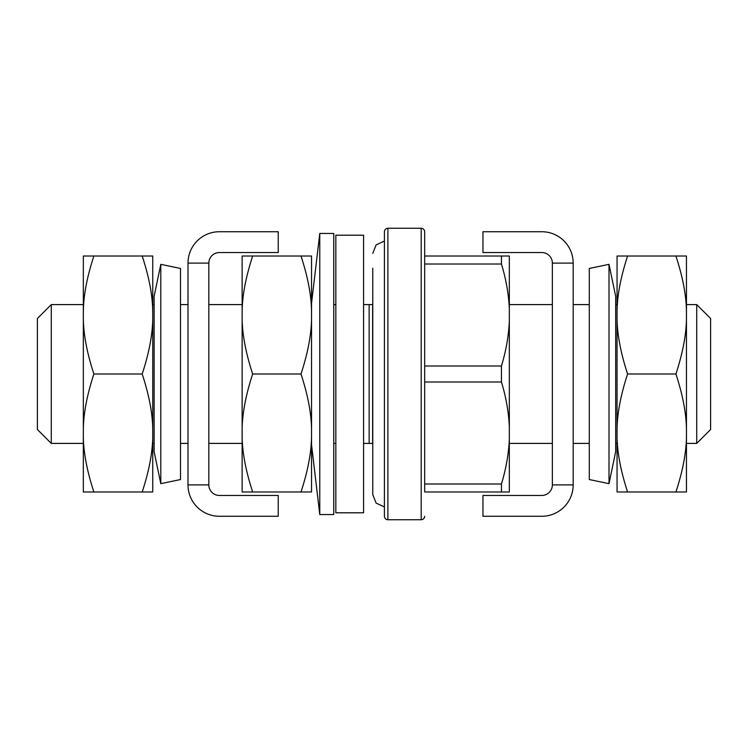 <?xml version="1.0" encoding="UTF-8"?>
<svg xmlns="http://www.w3.org/2000/svg" width="748" height="748" viewBox="0 0 748 748"><rect width="100%" height="100%" fill="white"/><g stroke="black" fill="none" stroke-linecap="round" stroke-linejoin="round"><path stroke-width="1.12" d="M37.4 429.52L37.4 318.48L51.285 304.595L51.285 443.405L37.4 429.52M696.715 304.595L710.6 318.48L710.6 429.52L696.715 443.405L696.715 304.595L686.458 304.595M509.332 308.943C508.677 294.132 506.05 279.144 501.44 264.007L501.44 256.012L509.332 256.012L509.332 491.988L501.44 491.988L501.44 483.993C506.05 468.856 508.677 453.868 509.332 439.057M509.332 426.93C508.677 412.111 506.05 397.132 501.44 381.994L501.44 366.006C506.05 350.868 508.677 335.889 509.332 321.07M424.668 256.012L501.44 256.012M501.44 491.988L424.668 491.988L424.668 366.006L501.44 366.006M424.668 264.007L501.44 264.007M501.44 381.994L424.668 381.994L424.668 483.993L501.44 483.993M384.407 238.21L384.407 516.27C384.631 518.401 385.79 519.561 387.885 519.748L387.885 228.252C385.79 228.439 384.631 229.599 384.407 231.73L384.407 374M424.668 374L424.668 231.73C424.434 229.599 423.284 228.439 421.189 228.252L387.885 228.252M372.766 304.595L369.138 304.595L369.138 443.405L363.593 443.405M363.593 304.595L372.616 304.595L372.616 443.405L369.138 443.405L372.766 443.405M384.407 506.957L376.132 503.105L372.766 494.624L372.766 268.149M675.921 491.988C683.27 469.52 686.776 449.857 686.458 432.989L686.458 491.988L617.053 491.988L617.053 256.012L686.458 256.012L686.458 432.989C686.776 416.131 683.27 396.459 675.921 374C683.27 351.541 686.776 331.878 686.458 315.011L686.44 312.599C686.468 296.414 682.961 277.555 675.921 256.012M675.921 374L627.591 374C620.251 351.541 616.735 331.878 617.053 315.011L617.072 312.599C617.044 296.414 620.55 277.555 627.591 256.012M627.591 491.988C620.251 469.52 616.735 449.857 617.053 432.989C616.735 416.131 620.251 396.459 627.591 374M301.005 491.988C308.344 469.52 311.86 449.857 311.542 432.989L311.542 491.988L242.137 491.988L242.137 256.012L311.542 256.012L311.542 432.989C311.86 416.131 308.344 396.459 301.005 374C308.344 351.541 311.86 331.878 311.542 315.011L311.523 312.599C311.551 296.414 308.045 277.555 301.005 256.012M301.005 374L252.674 374C245.325 351.541 241.819 331.878 242.137 315.011L242.156 312.599C242.128 296.414 245.634 277.555 252.674 256.012M252.674 491.988C245.325 469.52 241.819 449.857 242.137 432.989C241.819 416.131 245.325 396.459 252.674 374M142.204 491.988C149.544 469.52 153.059 449.857 152.742 432.989L152.742 491.988L83.337 491.988L83.337 256.012L152.742 256.012L152.742 432.989C153.059 416.131 149.553 396.459 142.204 374C149.544 351.541 153.059 331.878 152.742 315.011L152.723 312.599C152.751 296.414 149.245 277.555 142.204 256.012M142.204 374L93.874 374C86.534 351.541 83.019 331.878 83.337 315.011L83.355 312.599C83.327 296.414 86.833 277.555 93.874 256.012M93.874 491.988C86.534 469.52 83.019 449.857 83.337 432.989C83.019 416.131 86.534 396.459 93.874 374M333.748 306.624L333.748 514.54L319.77 514.54L319.77 233.46L333.748 233.46L333.748 306.624M319.77 514.54L311.542 444.789L311.542 432.989M363.593 512.801L335.833 512.801L335.833 235.199L363.593 235.199L363.593 512.801M482.965 231.73L482.965 252.544L541.804 252.544A10.556 10.556 0 0 1 552.361 263.109L573.183 263.109A31.379 31.379 0 0 0 541.804 231.73L482.965 231.73M552.361 484.891A10.556 10.556 0 0 1 541.804 495.457L482.965 495.457L482.965 516.27L541.804 516.27A31.379 31.379 0 0 0 573.183 484.891L552.361 484.891L552.361 263.109M573.183 484.891L573.183 263.109M589.293 281.379L589.293 268.457L609.003 264.343L609.003 483.657L589.293 479.543L589.293 281.379M609.003 483.657L615.669 451.68L615.669 296.32L609.003 264.343M180.502 268.457L180.502 479.543L160.801 483.657L160.801 264.343L180.502 268.457M160.801 264.343L154.125 296.32L154.125 451.68L160.801 483.657M278.228 516.27L278.228 495.457L219.379 495.457A10.556 10.556 0 0 1 208.823 484.891L188 484.891A31.379 31.379 0 0 0 219.379 516.27L278.228 516.27M208.823 263.109A10.556 10.556 0 0 1 219.379 252.544L278.228 252.544L278.228 231.73L219.379 231.73A31.379 31.379 0 0 0 188 263.109L208.823 263.109L208.823 484.891M188 263.109L188 484.891M387.885 519.748L421.189 519.748L421.189 228.252M242.137 443.405L208.823 443.405M188 443.405L180.502 443.405M154.125 443.405L152.742 443.405M83.337 443.405L51.285 443.405M335.833 443.405L333.748 443.405M242.137 304.595L208.823 304.595M188 304.595L180.502 304.595M154.125 304.595L152.742 304.595M83.337 304.595L51.285 304.595M335.833 304.595L333.748 304.595M696.715 443.405L686.458 443.405M617.053 443.405L615.669 443.405M589.293 443.405L573.183 443.405M552.361 443.405L509.332 443.405M617.053 304.595L615.669 304.595M589.293 304.595L573.183 304.595M552.361 304.595L509.332 304.595M421.189 519.748C423.284 519.561 424.434 518.401 424.668 516.27M384.407 241.043L376.132 244.895L372.766 253.376M311.542 303.211L319.77 233.46"/></g></svg>
